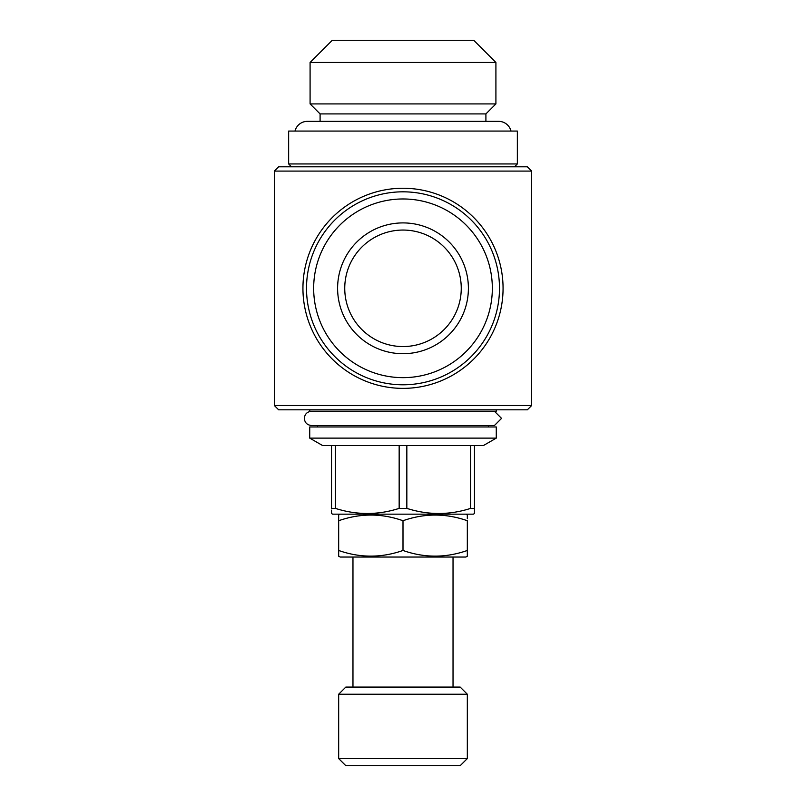 <?xml version="1.0" encoding="UTF-8"?>
<svg xmlns="http://www.w3.org/2000/svg" width="806" height="806" viewBox="0 0 806 806"><rect width="100%" height="100%" fill="white"/><g stroke="black" fill="none" stroke-linecap="round" stroke-linejoin="round"><path stroke-width="1.21" d="M501.564 418.385L494.41 411.241L501.564 418.385L494.41 425.528L311.519 425.528C307.096 425.024 304.718 422.646 304.366 418.385C304.718 414.123 307.096 411.745 311.519 411.241M338.671 758.557L345.824 765.7L460.176 765.7L467.329 758.557L467.329 694.228L338.671 694.228L338.671 758.557L467.329 758.557M338.671 694.228L345.824 687.085L460.176 687.085L467.329 694.228M338.671 555.959L340.102 557.037L465.898 557.037L467.329 556.211L467.329 520.726C445.94 513.19 424.5 513.19 403 520.726C381.611 513.19 360.171 513.19 338.671 520.726L338.671 514.984L340.102 514.157M338.671 556.211L338.671 550.468C360.06 558.014 381.5 558.014 403 550.468C424.389 558.014 445.829 558.014 467.329 550.468L467.329 552.412M465.898 514.157L467.329 514.984L467.329 518.782M514.5 166.802L517.351 163.95L517.351 131.066L288.649 131.066L288.649 163.95L517.351 163.95M291.5 166.802L288.649 163.95M295.006 131.066A12.725 12.725 0 0 1 307.368 121.353L498.632 121.353A12.725 12.725 0 0 1 510.994 131.066M485.907 121.353L485.907 113.918L495.912 103.914L495.912 62.455L310.088 62.455L310.088 103.914L495.912 103.914M320.093 121.353L320.093 113.918L485.907 113.918M320.093 113.918L310.088 103.914M310.088 62.455L332.243 40.3L473.757 40.3L495.912 62.455M503.065 288.306A100.065 100.065 0 0 1 403 388.371A100.065 100.065 0 0 1 302.935 288.306A100.065 100.065 0 0 1 403 188.251A100.065 100.065 0 0 1 503.065 288.306M278.644 166.802L527.356 166.802L531.648 171.094L274.352 171.094L278.644 166.802M531.648 405.519L274.352 405.519L278.644 409.811L527.356 409.811L531.648 405.519L531.648 171.094M274.352 405.519L274.352 171.094M331.528 510.148L331.528 513.543L332.596 514.157L473.404 514.157L474.472 513.543L474.472 445.547L483.409 445.547L496.274 438.121L496.274 426.958L309.726 426.958L309.726 438.121L496.274 438.121M309.726 438.121L322.591 445.547L470.633 445.547L470.633 508.385L474.472 508.385L474.472 510.148M470.633 508.385C449.466 515.175 428.198 515.175 406.839 508.385L406.839 445.547M399.161 445.547L399.161 508.385L406.839 508.385M399.161 508.385C377.994 515.175 356.726 515.175 335.367 508.385L335.367 445.547M331.528 445.547L331.528 508.385L335.367 508.385M470.633 445.547L474.472 445.547M309.726 409.811L309.726 411.241L496.274 411.241L496.274 409.811M488.406 426.958L488.406 425.528M317.594 426.958L317.594 425.528M453.032 687.085L453.032 557.037M352.968 687.085L352.968 557.037M344.746 288.306A58.254 58.254 0 0 1 403 230.053A58.254 58.254 0 0 1 461.254 288.306A58.254 58.254 0 0 1 403 346.56A58.254 58.254 0 0 1 344.746 288.306M468.397 288.306A65.397 65.397 0 0 1 403 353.703A65.397 65.397 0 0 1 337.603 288.306A65.397 65.397 0 0 1 403 222.909A65.397 65.397 0 0 1 468.397 288.306M313.665 288.306A89.335 89.335 0 0 1 403 198.971A89.335 89.335 0 0 1 492.335 288.306A89.335 89.335 0 0 1 403 377.651A89.335 89.335 0 0 1 313.665 288.306M306.512 288.306A96.488 96.488 0 0 1 403 191.818A96.488 96.488 0 0 1 499.488 288.306A96.488 96.488 0 0 1 403 384.794A96.488 96.488 0 0 1 306.512 288.306M338.671 518.782L338.671 552.412M403 550.468L403 520.726"/></g></svg>
